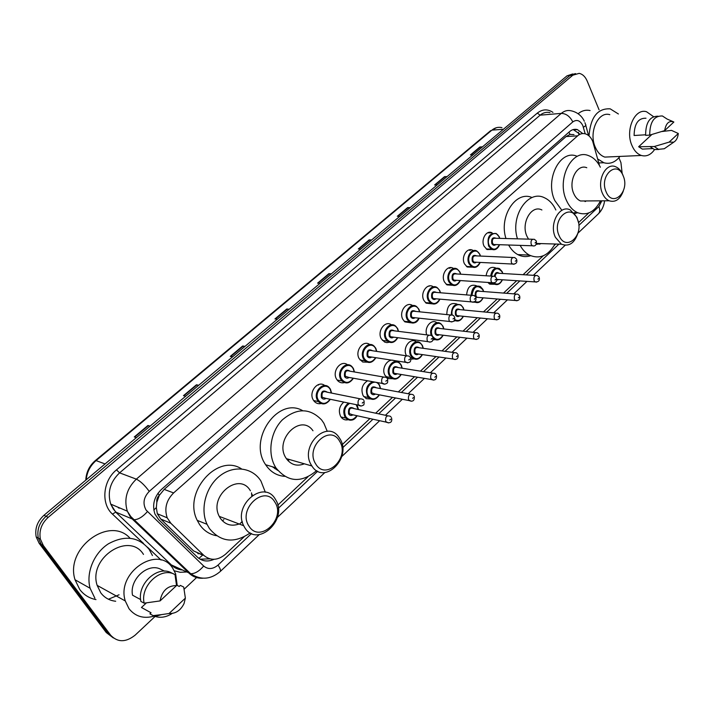 <?xml version="1.0" encoding="UTF-8"?>
<svg xmlns="http://www.w3.org/2000/svg" width="714" height="714" viewBox="0 0 714 714"><rect width="100%" height="100%" fill="white"/><g stroke="black" fill="none" stroke-linecap="round" stroke-linejoin="round"><path stroke-width="1.07" d="M494.784 284.288L489.724 284.136L487.912 282.441M475.328 302.29L469.803 301.754M455.389 320.72L453.64 321.193M434.969 339.587L432.862 340.016M414.04 358.901L410.8 359.151M392.584 378.688L388.461 378.572L385.042 375.394C380.419 367.862 389.201 356.179 395.413 361.48M370.575 398.965L366.282 398.671L363.105 395.645C360.677 389.237 362.168 384.284 367.576 380.785M348.004 419.743C345.469 420.314 343.291 419.609 341.479 417.619L340.614 416.405C338.249 410.862 339.311 406.087 343.8 402.098M472.489 267.17L467.233 267.009L464.528 263.912C460.726 256.986 467.295 246.669 473.043 250.453M452.444 285.27L446.955 284.886L444.474 281.976C440.458 274.854 447.571 264.225 453.461 268.446M431.89 303.807L426.169 303.173L423.929 300.478C419.725 293.195 427.32 282.28 433.344 286.832M410.836 322.79L404.874 321.88L402.883 319.426C398.519 312.045 406.471 300.862 412.647 305.601M492.071 249.481L487.028 249.525L484.128 246.268C480.513 239.529 486.582 229.506 492.178 232.898L487.671 232.8M389.237 342.238L386.917 342.622L384.65 342.077L381.33 338.847C376.787 331.35 385.141 319.89 391.459 324.834M367.094 362.168L362.739 362.016L359.231 358.74C354.492 351.127 363.292 339.373 369.763 344.567M344.371 382.597C341.819 383.248 339.587 382.606 337.677 380.66L336.571 379.143C331.635 371.396 340.926 359.338 347.539 364.8M321.041 403.544C318.337 404.124 316.034 403.348 314.124 401.197L313.339 400.072C308.171 392.173 318.016 379.786 324.772 385.56M470.99 249.775L470.223 250.346M430.024 285.859L427.82 286.385M450.927 267.598L449.722 268.232M599.51 165.639L592.674 141.238C590.969 137.347 588.568 134.892 585.471 133.875C582.686 133.09 580.071 133.75 577.626 135.838L173.618 492.928C166.308 500.282 164.166 508.582 167.21 517.82L170.851 523.255L203.927 555.465C210.71 560.954 217.948 560.517 225.642 554.135L243.974 536.919M156.848 502.219L159.338 495.248C157.294 497.194 156.473 499.523 156.848 502.219L156.339 507.583L157.33 513.75L160.704 519.024L193.556 550.896L202.08 554.876M585.846 200.946L585.56 201.446M540.364 243.572L540.07 244.045M274.845 468.696L275.907 468.652M277.755 470.383L272.462 466.786M252.256 494.624L252.301 495.427M242.358 522.086L241.796 522.684M411.112 305.628L411.603 305.03M390.478 325.022L390.692 324.379M573.985 134.616L569.995 134.393L566.068 136.57L164.184 489.393L159.597 495.016M599.349 203.053L601.447 200.83M277.791 505.146L307.85 476.907M342.211 444.626L369.95 418.565M375.662 413.201L392.513 397.368M398.323 391.915L414.504 376.706M420.421 371.155L435.951 356.563M441.966 350.904L456.871 336.901M462.993 331.153L477.291 317.721M483.503 311.884L497.221 298.996M503.531 293.07L516.686 280.709M523.076 274.712L543.149 255.844M554.296 245.375L555.724 244.036M578.465 222.67L588.827 212.933M486.109 275.774C487.35 268.866 490.456 266.224 495.445 267.848M466.608 294.909C467.447 286.983 470.722 283.922 476.434 285.743M446.794 314.588C447.044 305.592 450.436 302.084 456.987 304.066M426.731 334.866C423.938 327.342 431.595 318.373 436.977 322.773M406.453 355.626C402.009 348.218 410.363 336.821 416.44 341.89M582.767 133.563L577.403 129.591C574.654 128.85 572.066 129.502 569.656 131.546L161.4 489.474C154.135 496.712 151.984 504.905 154.947 514.062L158.651 519.614L197.439 557.179C202.196 561.382 207.72 562.096 214.013 559.321M573.217 129.564L580.036 134.223M618.904 157.732L620.939 162.64L622.162 173.35M172.136 613.469C166.442 617.173 160.766 618.163 155.099 616.441L135.196 635.103C125.887 642.502 117.73 642.564 110.715 635.281L43.322 545.505L40.386 539.159C38.877 530.805 41.483 523.54 48.195 517.355L572.806 75.202L579.161 73.355C582.597 74.113 585.257 76.648 587.14 80.959L599.073 109.795M197.028 577.126L184.114 589.237M113.365 637.959L106.243 632.533L39.118 543.247L36.2 536.937C34.691 528.637 37.28 521.416 43.965 515.285L566.97 75.88L575.582 73.604L569.879 75.541L46.071 516.32L569.879 75.541L572.806 75.202M39.118 543.247L41.216 544.371L38.288 538.044C36.78 529.717 39.377 522.478 46.071 516.32C39.377 522.478 36.78 529.717 38.288 538.044L41.216 544.371L108.466 633.907L41.216 544.371L43.322 545.505M209.88 558.857L200.081 559.187M149.797 426.365L147.932 425.49L134.277 436.941L136.41 437.62M150.092 426.124L147.932 425.49M198.367 385.56L196.457 384.784L183.453 395.681L185.676 396.225M198.697 385.283L196.457 384.784M244.643 346.683L242.689 345.995L230.292 356.393L232.594 356.804M245 346.379L242.689 345.995M288.777 309.599L286.778 309.001L274.961 318.917L277.327 319.22M289.17 309.278L286.778 309.001M482.004 147.254L479.897 146.986L470.401 154.956L473.007 154.822M482.512 146.834L479.897 146.986M446.634 176.974L444.536 176.653L434.63 184.962L437.2 184.899M447.116 176.572L444.536 176.653M409.729 207.988L407.649 207.595L397.314 216.271L399.849 216.288M410.193 207.595L407.649 207.595M371.191 240.359L369.138 239.904L358.339 248.972L360.82 249.07M371.637 239.984L369.138 239.904M330.912 274.203L328.886 273.676L317.596 283.146L320.024 283.351M331.332 273.846L328.886 273.676M566.97 75.88L572.664 73.953M318.328 385.096L319.104 384.4M589.023 135.919C590.523 117.194 597.582 108.171 610.211 108.849L618.404 113.981M578.135 113.704C581.865 110.679 585.846 109.626 590.076 110.554M654.595 149.521C650.882 154.858 646.473 156.839 641.377 155.473C637.316 154.063 634.139 150.672 631.863 145.299C625.027 130.046 634.844 107.859 646.536 111.741L653.515 116.632M611.603 156.785L604.812 157.089C600.76 155.732 597.582 152.439 595.298 147.227C588.443 132.447 598.145 110.929 609.81 114.668M666.019 147.539L664.288 148.744L658.469 149.333L654.265 146.513L638.646 146.745L651.882 134.482M647.116 148.869L642.359 149.101L638.646 146.745M661.664 131.554L671.49 130.385L678.3 133.491C677.836 137.713 676.328 140.604 673.757 142.175L669.161 142.104L678.3 133.491M669.161 142.104L654.265 146.513M658.968 149.476L654.363 149.538L650.159 146.718M645.563 134.794L634.103 135.499C634.327 123.7 638.298 117.953 646 118.238M619.975 156.411C615.343 162.31 609.97 164.425 603.857 162.747L597.689 158.981M664.654 130.617C665.975 123.183 669.045 120.327 673.864 122.032L664.654 130.617L649.722 135.107C649.794 122.112 654.024 115.73 662.405 115.971L667.072 119.042L673.4 121.791M649.722 135.107L645.617 135.357C645.626 122.674 649.731 116.293 657.942 116.195M606.115 191.834C598.823 175.894 616.95 159.249 623.179 175.858C630.275 191.459 612.621 208.309 606.115 191.834M623.233 191.263C620.073 199.483 615.37 202.651 609.122 200.777C606.293 199.518 604.062 197.046 602.446 193.36C596.529 180.812 605.704 162.301 615.513 166.701C618.583 167.915 620.966 170.503 622.662 174.457L623.215 175.956M586.792 167.736C577.001 163.444 567.916 181.508 573.833 193.753C575.457 197.35 577.68 199.759 580.509 200.982L587.122 200.937M600.483 200.839C594.682 211.951 587.078 215.914 577.662 212.727C572.949 210.594 569.228 206.524 566.488 200.5C556.268 179.571 571.736 148.521 588.461 155.59C593.423 157.392 597.386 161.275 600.349 167.246M561.641 209.978L554.832 200.589C544.612 179.883 560.017 149.137 576.716 156.134M577.564 212.727L574.725 213.62M585.382 200.946L585.016 201.544M559.16 235.79C551.333 219.662 570.575 201.991 577.269 218.832C584.891 234.62 566.166 252.488 559.16 235.79M578.037 232.809C574.645 243.144 569.103 246.946 561.427 244.206L555.421 237.334C548.727 224.017 559.705 204.124 570.325 209.978L576.876 217.27L578.331 222.027M541.899 209.97C531.314 204.258 520.452 223.652 527.137 236.637L528.547 239.136M517.48 238.842C510.001 216.271 528.021 189.299 544.38 197.724C549.262 199.938 553.091 204.025 555.858 209.978M505.976 238.538C498.649 216.619 515.82 190.192 532.055 197.555M536.187 244.34L541.283 243.599M555.037 244.018C548.2 255.835 539.623 259.521 529.315 255.077C525.62 253.042 522.568 249.811 520.14 245.384M530.645 255.728C526.272 257.165 521.988 256.79 517.793 254.603C514.107 252.586 511.054 249.391 508.636 245.009M539.873 243.554L539.445 244.206M315.633 463.814C304.682 447.009 330.27 423.5 339.659 441.323C350.279 457.728 325.504 481.379 315.633 463.814M311.527 465.394C299.095 446.598 326.619 418.815 338.891 437.182L339.971 438.807C352.305 457.799 324.04 485.752 311.884 465.965L311.527 465.394M312.982 430.774C300.817 412.87 273.721 439.77 286.019 458.093L286.368 458.647C291.098 464.912 297.095 466.635 304.342 463.805M316.632 470.633C301.353 483.289 287.787 482.352 275.916 467.822L275.738 467.536C267.179 454.042 270.249 431.97 282.333 419.886C296.738 407.783 309.84 407.819 321.639 419.984L323.906 423.295L327.262 431.345M284.6 476.354C276.72 475.702 270.401 471.829 265.635 464.734L265.456 464.439C247.901 439.253 278.21 396.404 302.575 410.621M276.862 469.214L273.917 467.224M289.331 459.495L288.028 460.726M273.828 467.197L272.989 467.259M249.034 526.182C237.128 509.269 264.617 484.021 274.81 502.04C286.332 518.534 259.762 543.898 249.034 526.182M244.831 527.762L243.688 525.727C232.603 504.825 264.144 479.076 275.354 499.229L275.836 500.041C288.206 519.89 257.236 548.227 244.831 527.762M250.409 490.795C239.324 471.169 208.318 496.025 219.26 516.374L220.394 518.355C225.178 524.772 231.425 526.646 239.145 523.987M250.257 532.903C234.397 543.711 220.778 542.229 209.38 528.476L207.042 524.299C199.858 509.037 205.864 486.645 219.939 475.819C233.933 464.823 252.533 467.518 260.967 481.093L265.34 492.249M216.449 535.705C209.452 534.402 203.829 530.672 199.563 524.522L197.242 520.39C182.614 492.419 217.636 452.899 241.555 468.911M251.542 492.856L251.765 495.819M242.207 521.452L240.074 523.585M223.839 519.685L222.349 520.774M94.882 598.216L90.107 588.265C85.778 572.735 94.034 552.948 108.483 543.765C125.004 534.875 138.552 536.732 149.128 549.325L152.439 555.528M95.988 599.599C89.321 598.287 83.913 594.932 79.763 589.523L75.032 579.768C64.769 548.102 109.626 515.41 130.002 538.169M154.162 616.093C143.782 619.056 135.392 616.601 129.011 608.721L125.28 600.956C115.963 572.342 158.321 544.327 172.815 568.353L175.608 573.717L177.215 585.435M115.686 601.242C109.519 600.572 104.556 597.788 100.799 592.879L97.149 585.382C88.009 557.821 129.279 531.189 143.487 554.412M169.066 613.496L185.372 598.127L184.033 603.589C180.597 610.488 175.608 613.79 169.066 613.496L161.534 614.62L155.099 616.441L153.162 615.638L149.904 613.844L151.047 612.773L141.452 607.489L146.406 602.893M176.51 585.087L179.25 586.444L180.365 585.4L183.703 587.051L185.372 598.127M161.534 614.62L153.162 615.638M164.666 571.191L160.775 569.308C148.137 562.284 129.198 579.34 132.527 595.199L140.631 599.573M119.042 594.789L108.43 599.233M160.07 600.911C162.06 590.755 167.549 585.641 176.545 585.56L160.07 600.911L144.139 603.169C139.944 585.632 161.257 566.273 174.992 574.6L176.545 585.56M174.064 574.154L171.672 573.003C157.972 564.694 136.713 583.954 140.899 601.42L144.139 603.169M153.813 510.01L156.339 507.583M569.995 134.393L568.897 132.206M578.786 134.303L578.411 132.277M198.876 558.393L202.83 554.983M159.338 495.248L157.946 493.294M566.068 136.57L577.626 135.838M193.556 550.896L203.927 555.465M160.704 519.024L170.851 523.255M164.184 489.393L173.618 492.928M585.185 133.795L582.82 125.593C580.134 120.416 576.796 119.193 572.798 121.907L149.253 491.402C143.594 497.301 142.541 503.522 146.075 510.055L203.686 566.032C208.14 569.629 212.924 569.308 218.029 565.077L251.524 533.536M202.919 578.224C197.617 578.51 193.057 576.876 189.237 573.351L132.688 519.435L130.002 516.311L127.315 511.17C123.763 499.104 126.78 488.43 136.338 479.148L561.284 113.383C564.363 110.822 567.666 109.956 571.191 110.804C579.572 112.651 583.222 118.64 584.293 121.237M143.585 543.515L112.464 514.116C100.79 503.816 102.861 480.799 116.471 469.883L537.33 113.08L540.132 115.168L561.284 113.383C566.131 113.553 569.968 116.4 572.798 121.907M149.253 491.402C144.728 485.217 140.426 481.129 136.338 479.148L119.586 472.855C110.17 481.896 107.216 492.312 110.724 504.111L113.374 509.144L116.025 512.215L134.107 519.747C138.302 519.578 142.738 516.874 147.414 511.635M537.33 113.08C542.426 109.09 547.629 108.849 552.939 112.366M549.994 112.625C546.478 111.795 543.193 112.642 540.132 115.168L119.586 472.855L116.471 469.883M186.39 572.003L180.178 572.289L174.314 570.816M161.096 560.062L147.432 547.147M48.195 517.355L43.965 515.285M110.715 635.281L108.466 633.907M112.464 514.116L115.704 512.143L110.724 504.111L127.315 511.17L130.805 516.561L190.7 573.735L171.869 565.149L181.883 569.879M171.538 565.06L115.704 512.143L171.538 565.06C174.386 567.898 177.893 569.531 182.043 569.951M278.299 508.332L317.712 471.231M342.666 447.74L372.949 419.225M378.67 413.843L395.547 397.957M401.357 392.477L417.565 377.224M423.482 371.646L439.039 357.009M445.063 351.333L459.986 337.285M466.108 331.519L480.424 318.042M486.645 312.188L500.38 299.255M506.69 293.32L519.863 280.914M526.254 274.899L558.928 244.134M578.831 225.401L598.876 206.524L601.857 200.83M218.029 565.077C220.215 568.398 220.956 570.54 220.251 571.495C210.719 579.581 200.866 580.33 190.7 573.735C194.949 573.753 199.277 571.191 203.686 566.032M598.876 206.524C600.135 209.675 599.974 212.103 598.403 213.816C601.857 210.398 603.919 206.06 604.579 200.804M583.392 127.244C585.659 125.932 586.372 124.977 585.525 124.388L584.927 122.683M118.81 507.547L119.434 508.181M179.446 564.015L181.097 564.578M178.152 562.775L179.223 562.793M85.787 480.147C86.18 472.293 89.348 465.778 95.292 460.61L96.069 460.601C90.214 465.698 86.93 472.097 86.215 479.79M501.942 127.645C498.372 126.78 495.034 127.61 491.928 130.118L496.462 127.69M503.424 129.27L491.928 130.118L96.069 460.601L105.074 463.939M197.198 552.502L198.242 553.885M318.114 283.19L329.359 273.757M358.874 248.99L369.62 239.975M397.859 216.271L408.131 207.649M435.183 184.944L445.027 176.688M470.963 154.929L480.388 147.013M275.47 318.988L287.242 309.108M230.792 356.482L243.135 346.12M183.935 395.797L196.894 384.926M134.741 437.084L148.36 425.66M499.184 236.923L499.684 238.369M499.461 244.715C497.596 249.115 494.9 250.596 491.366 249.159L488.644 246.098C486.841 237.137 489.367 232.942 496.212 233.514L499.068 236.682M499.621 238.369L499.104 237.003C495.391 228.409 485.109 237.601 489.367 245.794C492.928 250.614 496.275 250.248 499.398 244.706M495.846 244.59C494.275 245.786 492.928 245.446 491.812 243.59C491.143 238.699 492.562 236.932 496.069 238.271M532.599 239.244L495.587 238.262C492.847 238.012 491.83 239.69 492.544 243.287L493.651 244.518L495.373 244.581M533.804 245.946L532.349 245.777L531.234 244.5C530.529 240.77 531.555 239.038 534.322 239.288L536.098 240.734M535.045 242.93L535.75 242.278L535.045 242.93M479.817 254.407L480.388 256.067M480.067 262.422C478.041 266.929 475.212 268.357 471.57 266.724L469.027 263.805C465.457 257.29 471.624 247.571 477.023 251.141L479.701 254.166M480.308 256.058L479.728 254.496C475.908 245.866 465.385 255.273 469.758 263.502C473.364 268.294 476.774 267.928 479.986 262.413M476.372 262.234C474.765 263.43 473.4 263.091 472.266 261.244C471.588 256.237 473.07 254.452 476.693 255.898M512.839 257.486L476.211 255.88C473.346 255.532 472.275 257.219 472.998 260.94L474.034 262.118L475.908 262.208M514.062 264.251L512.491 264.037L511.447 262.814C510.733 258.959 511.822 257.21 514.714 257.567L516.374 258.941M515.294 261.235L516.017 260.565L515.294 261.235M459.994 272.302L460.628 274.194M460.2 280.548C458.013 285.172 455.041 286.546 451.284 284.681L448.945 281.941C445.179 275.229 451.864 265.224 457.397 269.205L459.878 272.07M460.539 274.185L459.887 272.418C455.96 263.734 445.179 273.373 449.686 281.637C453.328 286.394 456.808 286.037 460.119 280.548M456.442 280.299C454.8 281.494 453.399 281.164 452.248 279.317C451.578 274.176 453.113 272.391 456.862 273.962M492.598 276.175L456.389 273.935C453.399 273.471 452.265 275.167 452.988 279.013L453.943 280.129L455.969 280.263M493.829 283.012L492.133 282.726L491.178 281.575C490.456 277.594 491.607 275.836 494.624 276.3L496.15 277.603M495.052 279.995L495.793 279.317L495.052 279.995M439.69 290.634L440.404 292.776M439.86 299.13C437.477 303.861 434.353 305.164 430.488 303.048L428.373 300.505C424.402 293.597 431.667 283.279 437.307 287.724L439.574 290.393M440.306 292.767L439.574 290.759C435.531 282.039 424.491 291.91 429.123 300.201C432.809 304.932 436.352 304.575 439.762 299.121M436.022 298.791C434.344 299.987 432.925 299.666 431.747 297.827C431.086 292.544 432.693 290.759 436.557 292.463M471.838 295.337L436.084 292.419C432.97 291.839 431.765 293.534 432.497 297.524L433.362 298.559L435.558 298.755M473.087 302.236L471.267 301.879L470.392 300.817C469.669 296.676 470.892 294.918 474.042 295.516L475.435 296.721M474.301 299.228L475.06 298.523L474.301 299.228M418.895 309.403L419.689 311.822M419.02 318.167C416.432 323.005 413.147 324.236 409.176 321.844L407.31 319.533C403.107 312.402 411.005 301.772 416.753 306.717L418.779 309.171M419.573 311.813L418.77 309.555C414.602 300.79 403.294 310.902 408.06 319.22C411.782 323.924 415.396 323.567 418.904 318.149M415.102 317.739C413.397 318.944 411.942 318.623 410.746 316.793C410.104 311.358 411.773 309.564 415.762 311.42M450.561 314.981L415.298 311.375C412.049 310.652 410.782 312.357 411.505 316.489L412.273 317.435L414.647 317.685M451.819 321.943L449.856 321.514L449.088 320.532C448.365 316.248 449.65 314.472 452.953 315.222L454.184 316.329M453.024 318.944L453.801 318.23L453.024 318.944M397.591 328.636L398.457 331.358M397.653 337.677C394.833 342.631 391.388 343.764 387.327 341.078L385.712 339.025C381.276 331.662 389.871 320.711 395.708 326.2L397.475 328.404M398.332 331.341L397.448 328.806C393.164 319.997 381.571 330.359 386.479 338.713C390.228 343.38 393.914 343.023 397.528 337.66M393.673 337.151C391.924 338.356 390.442 338.052 389.228 336.223C388.612 330.627 390.353 328.833 394.467 330.859M428.739 335.125L394.012 330.805C390.612 329.922 389.273 331.626 389.987 335.919L390.656 336.758L393.218 337.097M430.007 342.158L427.9 341.631L427.231 340.765C426.517 336.312 427.882 334.536 431.318 335.437C428.373 328.297 435.79 319.399 440.94 323.817L442.903 326.209M431.202 339.168L432.006 338.427L431.202 339.168M375.751 348.343L376.697 351.395M375.751 357.687C372.672 362.757 369.067 363.783 364.916 360.766L363.587 359.008C358.883 351.395 368.263 340.114 374.145 346.192L375.635 348.12M376.564 351.377L375.6 348.539C371.182 339.685 359.303 350.315 364.354 358.696C368.138 363.319 371.887 362.971 375.609 357.66M371.699 357.054C369.914 358.258 368.406 357.955 367.174 356.143C366.577 350.369 368.397 348.584 372.637 350.797M406.364 355.786L372.19 350.726C368.656 349.673 367.237 351.377 367.942 355.84L368.495 356.563L371.244 356.991M407.623 362.908L404.811 361.516C404.115 356.884 405.552 355.117 409.131 356.197L410.032 357.062M408.819 359.918L409.64 359.16L408.819 359.918M353.368 368.549L354.394 371.958M353.278 378.206C349.931 383.382 346.147 384.284 341.935 380.919L340.89 379.491C335.919 371.619 346.138 359.999 352.047 366.71L353.252 368.335M354.242 371.932L353.198 368.763C348.655 359.874 336.464 370.771 341.667 379.188C345.478 383.757 349.298 383.427 353.127 378.179M349.164 377.465C347.343 378.661 345.817 378.366 344.567 376.564C344.005 370.602 345.897 368.826 350.262 371.244M383.391 376.992L349.815 371.164C346.147 369.923 344.657 371.619 345.335 376.26L348.718 377.385M384.65 384.194L381.803 382.82C381.124 378.001 382.642 376.233 386.363 377.51L387.095 378.224M385.837 381.214L386.685 380.437L385.837 381.214M330.412 389.264L331.51 393.066M330.225 399.269C326.575 404.535 322.621 405.302 318.364 401.571L317.623 400.509C312.348 392.352 323.504 380.392 329.386 387.791L330.296 389.059M331.341 393.03L330.234 389.514C325.539 380.58 313.035 391.754 318.399 400.197C322.228 404.722 326.119 404.401 330.064 399.233M326.048 398.403C324.201 399.59 322.639 399.296 321.371 397.511C320.827 391.397 322.799 389.621 327.289 392.164L327.315 392.227M359.829 398.76L326.878 392.138C323.067 390.692 321.496 392.379 322.148 397.207L325.611 398.305M361.061 406.052L358.178 404.686C357.527 399.67 359.133 397.912 362.998 399.394L363.542 399.947M362.248 403.08L363.114 402.277L362.248 403.08M490.679 276.059C491.839 269.544 494.766 267.063 499.443 268.589L502.004 271.516M502.629 273.498L502.04 271.856C497.274 266.581 493.758 268 491.473 276.104M498.72 279.549L496.712 280.183M536.607 282.119L535.125 281.905L534.126 280.727C533.447 276.943 534.509 275.211 537.312 275.55L538.945 276.898M538.624 278.522L537.928 279.192L538.624 278.522M535.562 275.443L498.658 273.266C496.649 272.659 495.471 273.765 495.132 276.577M497.444 284.556L494.07 283.922L493.008 283.074M494.356 276.148C495.186 272.632 496.774 271.677 499.122 273.292M494.017 282.985C497.337 285.1 500.077 284.029 502.219 279.772M471.169 295.284C471.909 287.76 474.989 284.85 480.388 286.555L482.762 289.322M483.449 291.526L482.789 289.679C477.354 284.306 473.748 286.171 471.972 295.275M479.362 297.515L475.81 297.211M475.488 296.756L475.372 296.542C474.748 291.473 476.247 289.706 479.87 291.25M515.945 294.025L479.415 291.214C476.515 290.785 475.408 292.463 476.104 296.239L477.023 297.319L478.916 297.479M516.998 300.772L515.401 300.505L514.482 299.389C513.785 295.471 514.91 293.74 517.837 294.177L519.346 295.453M519.024 297.167L518.302 297.845L519.024 297.167M482.878 289.572L483.521 291.535M483.003 297.818C480.852 302.254 477.987 303.584 474.417 301.808C477.871 303.646 480.781 302.325 483.137 297.827M475.015 301.344C478.264 302.968 480.906 301.79 482.932 297.809M451.302 314.749C451.596 306.333 454.8 303.075 460.887 304.949L463.065 307.547M463.805 309.992L463.083 307.921C459.878 300.737 450.391 306.618 452.132 314.803M459.557 315.909C457.951 317.025 456.594 316.704 455.496 314.945C454.872 309.742 456.433 307.975 460.173 309.644M495.846 313.071L459.718 309.599C456.701 309.055 455.532 310.742 456.228 314.651L457.067 315.65L459.102 315.865M496.899 319.881L495.186 319.551L494.347 318.506C493.651 314.455 494.829 312.714 497.881 313.267L499.264 314.463M498.934 316.266L498.202 316.962L498.934 316.266M463.19 307.796L463.895 310.001M463.261 316.284C461.003 320.729 458.067 322.041 454.434 320.202C457.951 322.094 460.941 320.791 463.395 316.302M454.72 319.515C458.102 321.514 460.923 320.443 463.181 316.275M443.706 328.913L442.912 326.593C438.896 318.033 427.927 328.092 432.523 336.205C436.058 340.739 439.529 340.408 442.957 335.196M439.271 334.741C437.628 335.857 436.254 335.544 435.138 333.795C434.531 328.449 436.156 326.673 440.011 328.485M475.247 332.581L439.556 328.431C436.415 327.762 435.183 329.449 435.879 333.492L436.629 334.42L438.824 334.688M476.3 339.471L474.462 339.061L473.712 338.106C473.016 333.911 474.266 332.153 477.443 332.84L478.683 333.947M478.353 335.839L477.595 336.553L478.353 335.839M443.028 326.459L443.796 328.922M443.046 335.205C440.52 339.846 437.379 341.042 433.612 338.775L433.103 338.32M422.34 354.59C419.6 359.329 416.307 360.436 412.451 357.901L410.862 355.875C406.596 348.718 414.879 337.883 420.519 343.148L422.251 345.326L423.215 348.316M423.107 348.307L422.242 345.728C418.118 337.124 406.882 347.423 411.612 355.572C415.164 360.07 418.707 359.74 422.233 354.572M418.484 354.037C416.815 355.153 415.414 354.84 414.281 353.1C413.692 347.602 415.387 345.826 419.359 347.789M454.131 352.591L418.913 347.727C415.637 346.915 414.343 348.602 415.03 352.796L415.682 353.626L418.047 353.974M455.184 359.544L453.212 359.053L452.551 358.196C451.873 353.849 453.185 352.082 456.496 352.912L457.594 353.912M457.246 355.911L456.478 356.643L457.246 355.911M401.107 374.457C398.135 379.295 394.69 380.303 390.772 377.483L389.425 375.716C384.917 368.326 393.905 357.178 399.608 362.98L401.098 364.908M402.018 368.183L401.081 365.327C396.823 356.679 385.31 367.237 390.183 375.412C393.762 379.866 397.368 379.545 400.991 374.439M397.189 373.806C395.494 374.912 394.066 374.6 392.914 372.878C392.352 367.21 394.119 365.443 398.207 367.567M432.479 373.101L397.769 367.496C394.36 366.541 392.995 368.228 393.673 372.574L394.226 373.306L396.752 373.725M433.523 380.143L430.863 378.795C430.185 374.288 431.568 372.521 435.022 373.511L435.959 374.386M435.602 376.483L434.817 377.242L435.602 376.483M401.223 365.14L402.134 368.201M379.348 394.833C376.126 399.76 372.521 400.652 368.54 397.528L367.451 396.047C365.122 389.291 366.88 384.516 372.717 381.713M377.215 382.526L379.42 384.971M380.392 388.577L379.384 385.408C375.002 376.724 363.203 387.55 368.219 395.743C371.824 400.152 375.484 399.84 379.214 394.806M375.368 394.066C373.636 395.163 372.19 394.86 371.021 393.146C370.486 387.309 372.324 385.551 376.537 387.854M410.282 394.137L376.099 387.773C372.556 386.649 371.119 388.336 371.78 392.852L374.93 393.976M411.291 401.259L408.604 399.929C407.944 395.244 409.408 393.485 412.995 394.646L413.763 395.386M413.406 397.6L412.594 398.367L413.406 397.6M379.545 385.203L380.526 388.603M357.018 415.726C353.528 420.733 349.771 421.51 345.746 418.047L344.933 416.896C342.64 411.309 343.836 406.703 348.494 403.071M358.223 409.497L356.179 404.668M349.735 403.33C344.853 406.489 343.505 410.907 345.701 416.592C349.324 420.957 353.046 420.653 356.875 415.691M352.984 414.834C351.226 415.932 349.753 415.628 348.575 413.933C348.066 407.935 349.976 406.168 354.296 408.631L354.322 408.667M387.506 415.718L353.885 408.569C350.217 407.257 348.7 408.943 349.342 413.629L352.546 414.745M388.487 422.938L385.765 421.617C385.132 416.753 386.676 414.995 390.388 416.333L390.995 416.94M390.62 419.261L389.79 420.055L390.62 419.261M357.196 405.543L358.366 409.524M157.33 513.75L167.21 517.82M574.351 129.805L577.403 129.591M40.386 539.159L36.2 536.937M220.251 571.495L259.182 534.661M277.38 517.454L324.808 472.597M341.774 456.549L379.669 420.698M385.408 415.28L402.339 399.269M408.176 393.744L424.428 378.375M430.363 372.753L445.955 358.009M451.998 352.297L466.965 338.141M473.096 332.331L487.457 318.756M493.686 312.866L507.449 299.844M513.777 293.865L526.977 281.378M533.385 275.318L565.131 245.295M577.947 233.166L598.403 213.816M588.568 135.535L585.775 125.316M180.133 564.667L181.499 564.961M118.613 507.993L117.926 507.172M95.292 460.61L490.741 130.582M652.391 148.61L642.359 149.101M673.757 142.175L664.288 148.744M658.469 149.333L654.363 149.538M641.377 155.473L604.812 157.089M603.857 162.747L598.769 162.944M577.662 212.727L573.967 212.718M609.122 200.777L580.509 200.982M529.315 255.077L517.793 254.603M561.427 244.206L536.535 243.456M275.916 467.822L265.635 464.734M311.884 465.965L286.368 458.647M243.688 525.727L219.26 516.374M207.042 524.299L197.242 520.39M90.107 588.265L75.032 579.768M125.28 600.956L97.149 585.382M486.216 248.972L491.366 249.159C494.793 250.668 497.542 249.186 499.595 244.715M499.809 238.369L499.238 236.816M495.32 244.572L532.349 245.777C535.214 246.517 536.562 245.036 536.392 241.323M469.634 250.319L470.446 249.739M499.184 236.7L496.212 233.514M466.456 266.447L471.57 266.724C475.105 268.428 477.987 266.991 480.201 262.422M480.504 256.067L479.862 254.3M475.845 262.208L512.491 264.037C516.008 264.189 517.4 262.698 516.686 259.566M449.088 268.196L450.311 267.589M479.808 254.193L477.023 251.141M446.214 284.315L451.284 284.681C454.934 286.6 457.951 285.234 460.334 280.557M460.744 274.203L460.03 272.212M455.916 280.263L492.133 282.726C495.766 283.047 497.212 281.557 496.498 278.255M459.977 272.088L457.397 269.205M425.473 302.584L430.488 303.048C434.344 305.155 437.512 303.852 439.985 299.139M440.511 292.785L439.726 290.544M435.495 298.747L471.267 301.879C474.989 302.433 476.506 300.942 475.801 297.417M439.663 290.419L437.307 287.724M404.213 321.282L409.176 321.844C413.834 324.058 417.154 322.835 419.145 318.176M419.787 311.831L418.931 309.323M414.584 317.685L449.856 321.514C453.702 322.291 455.273 320.809 454.577 317.052M418.859 309.189L416.753 306.717M382.418 340.408L387.327 341.078C391.272 343.8 394.762 342.675 397.769 337.695M398.555 331.367L397.618 328.565M393.155 337.088L427.9 341.631C431.827 342.684 433.46 341.203 432.818 337.195M432.389 336.437L431.318 335.437M397.537 328.422L395.708 326.2M360.079 359.99L364.916 360.766C368.942 363.81 372.592 362.783 375.867 357.705M376.796 351.413L375.778 348.28M371.182 356.982L405.373 362.266C408.917 363.176 411.666 362.489 410.496 357.857M375.698 348.137L374.145 346.192M337.16 380.035L341.935 380.919C346.022 384.302 349.842 383.409 353.394 378.233M354.483 371.976L353.385 368.495M348.655 377.376L382.24 383.436C383.909 384.409 385.453 384.328 386.863 383.195C387.595 383.311 387.836 381.936 387.586 379.054M353.296 368.344L352.047 366.71M313.651 400.572L318.364 401.571C322.487 405.311 326.476 404.552 330.332 399.296M331.599 393.084L330.421 389.228M325.548 398.296L358.499 405.15C360.115 406.23 361.695 406.239 363.212 405.15C363.953 405.445 364.229 403.999 364.069 400.813M330.332 389.068L329.386 387.791M499.443 268.589L502.112 271.543M502.424 279.79C500.219 284.199 497.435 285.582 494.07 283.922L488.947 283.565M539.257 277.523C539.864 280.656 538.49 282.11 535.125 281.905L496.748 279.415M502.817 273.516L502.174 271.659M480.388 286.555L482.869 289.349M478.853 297.47L515.401 300.505C518.864 300.862 520.292 299.398 519.685 296.114M483.637 291.544L482.923 289.473M460.887 304.949L463.163 307.573M459.048 315.856L495.186 319.551C498.747 320.086 500.237 318.623 499.63 315.16M464.011 310.01L463.225 307.707M440.94 323.817L442.983 326.236M438.762 334.679L474.462 339.061C478.139 339.802 479.683 338.338 479.085 334.679M443.18 335.223C440.44 339.9 437.254 341.087 433.612 338.775L433.112 338.713M443.912 328.94L443.055 326.369M420.519 343.148L422.331 345.344M417.985 353.966L453.212 359.053C456.933 360.043 458.54 358.589 458.022 354.679M422.465 354.608C419.511 359.374 416.182 360.481 412.451 357.901L410.505 357.616M423.322 348.334L422.402 345.487M399.608 362.98L401.161 364.925M396.689 373.717L431.417 379.545C435.237 380.776 436.906 379.33 436.415 375.189M401.232 374.484C398.046 379.33 394.565 380.339 390.772 377.483L385.89 376.644M402.241 368.219L401.241 365.077M378.188 383.32L379.473 384.989M374.868 393.967L409.06 400.563C412.995 402.036 414.727 400.59 414.254 396.225M379.464 394.851C376.028 399.786 372.387 400.679 368.54 397.528L363.712 396.573M380.624 388.621L379.553 385.141M352.484 414.727L386.113 422.117C389.21 423.429 392.709 422.956 391.522 417.815M357.134 415.753C354.305 420.662 350.503 421.43 345.746 418.047L340.98 416.976M358.464 409.541L357.33 405.713"/></g></svg>
